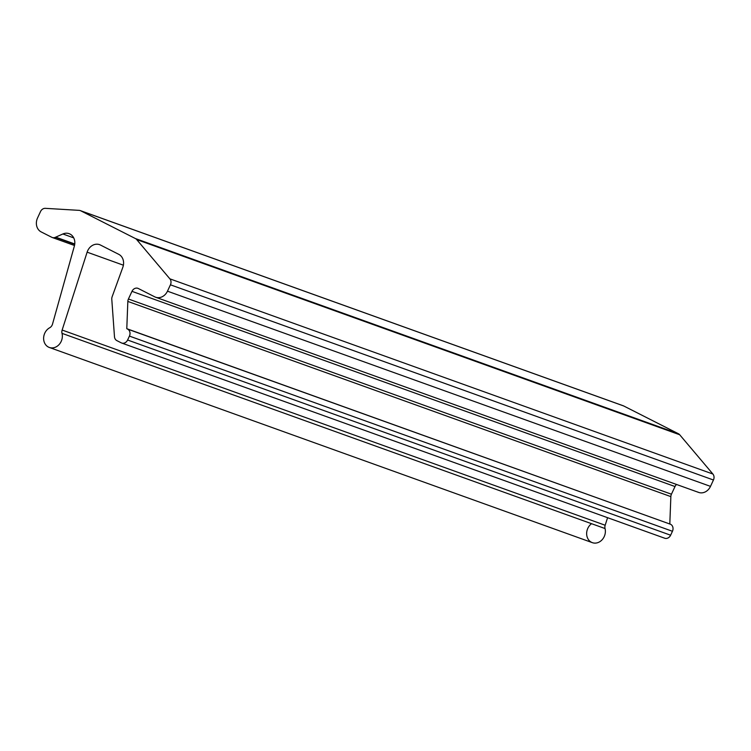 <?xml version="1.0" encoding="UTF-8"?>
<svg xmlns="http://www.w3.org/2000/svg" width="751" height="751" viewBox="0 0 751 751"><rect width="100%" height="100%" fill="white"/><g stroke="black" fill="none" stroke-linecap="round" stroke-linejoin="round"><path stroke-width="1.13" d="M155.617 297.218L698.637 492.412A10.824 9.162 -70.2 0 0 710.493 486.376L167.473 291.181A10.824 9.162 109.8 0 1 155.617 297.218A10.824 9.162 109.8 0 1 154.725 296.833L138.353 288.515A5.417 4.581 -70.2 0 0 137.912 288.328A5.417 4.581 -70.2 0 0 131.979 291.341L675.008 486.535L671.441 494.205L675.008 486.535L131.979 291.341L128.421 299.011L671.441 494.205A5.417 4.581 -70.2 0 0 670.859 496.618A5.417 4.581 109.8 0 1 671.441 494.205L128.421 299.011A5.417 4.581 -70.2 0 0 127.839 301.423L670.859 496.618L669.808 523.888L670.859 496.618L127.839 301.423L126.788 328.694L670.624 524.301L127.604 329.107L670.624 524.301A5.417 4.581 109.8 0 1 672.445 531.286A5.417 4.581 -70.2 0 0 670.624 524.301L127.604 329.107A5.417 4.581 109.8 0 1 129.425 336.091L672.445 531.286L129.425 336.091A5.417 4.581 -70.2 0 0 127.604 329.107L126.788 328.694L127.839 301.423A5.417 4.581 109.8 0 1 128.421 299.011L131.979 291.341A5.417 4.581 109.8 0 1 138.353 288.515L154.725 296.833A10.824 9.162 -70.2 0 0 167.473 291.181L170.43 284.807A5.417 4.581 -70.2 0 0 169.876 278.837L136.673 239.56A5.417 4.581 -70.2 0 0 135.405 238.555L80.695 210.778A5.417 4.581 -70.2 0 0 79.155 210.364L45.342 208.337A5.417 4.581 -70.2 0 0 40.507 211.585L37.55 217.959A10.824 9.162 -70.2 0 0 41.183 231.918L51.772 237.288A5.417 4.581 -70.2 0 0 55.33 237.325L62.877 233.983A10.824 9.162 109.8 0 1 70.003 234.049A10.824 9.162 109.8 0 1 74.358 246.075L52.514 324.103A5.417 4.581 109.8 0 1 49.707 327.755A10.824 9.162 -70.2 0 0 44.121 341.771A10.824 9.162 -70.2 0 0 55.762 347.056A10.824 9.162 -70.2 0 0 62.014 333.35A5.417 4.581 109.8 0 1 62.145 330.046L87.125 252.167A10.824 9.162 109.8 0 1 100.446 245.033L118.771 254.345A10.824 9.162 109.8 0 1 122.835 267.281L112.143 296.739A5.417 4.581 -70.2 0 0 111.786 299.302L114.481 336.711A5.417 4.581 -70.2 0 0 116.874 340.625L121.23 342.832A5.417 4.581 -70.2 0 0 127.604 340.015L129.425 336.091L127.604 340.015L670.624 535.21L672.445 531.286L670.624 535.21L127.604 340.015A5.417 4.581 109.8 0 1 121.681 343.029A5.417 4.581 109.8 0 1 121.23 342.832L116.874 340.625A5.417 4.581 109.8 0 1 114.481 336.711L111.786 299.302A5.417 4.581 109.8 0 1 112.143 296.739L122.835 267.281A10.824 9.162 -70.2 0 0 118.771 254.345L100.446 245.033A10.824 9.162 -70.2 0 0 99.554 244.657A10.824 9.162 -70.2 0 0 87.125 252.167L62.145 330.046A5.417 4.581 -70.2 0 0 62.014 333.35A10.824 9.162 109.8 0 1 59.169 344.484A10.824 9.162 109.8 0 1 49.331 347.46A10.824 9.162 109.8 0 1 43.624 338.175A10.824 9.162 109.8 0 1 49.707 327.755A5.417 4.581 -70.2 0 0 52.514 324.103L74.358 246.075A10.824 9.162 -70.2 0 0 70.003 234.049A10.824 9.162 -70.2 0 0 69.111 233.664A10.824 9.162 -70.2 0 0 62.877 233.983L73.72 237.879L62.877 233.983M675.008 486.535A5.417 4.581 109.8 0 1 676.557 484.47A5.417 4.581 -70.2 0 0 675.008 486.535M55.33 237.325L74.715 244.291L55.33 237.325A5.417 4.581 109.8 0 1 52.213 237.485A5.417 4.581 109.8 0 1 51.772 237.288L41.183 231.918A10.824 9.162 109.8 0 1 37.55 217.959L40.507 211.585A5.417 4.581 109.8 0 1 45.342 208.337L79.155 210.364A5.417 4.581 109.8 0 1 80.244 210.58A5.417 4.581 109.8 0 1 80.695 210.778L623.715 405.972L678.435 433.749L623.715 405.972L80.695 210.778L135.405 238.555L678.435 433.749A5.417 4.581 109.8 0 1 679.693 434.754A5.417 4.581 -70.2 0 0 678.435 433.749L135.405 238.555A5.417 4.581 109.8 0 1 136.673 239.56L679.693 434.754L712.896 474.031L679.693 434.754L136.673 239.56L169.876 278.837L712.896 474.031A5.417 4.581 109.8 0 1 713.45 480.002A5.417 4.581 -70.2 0 0 712.896 474.031L169.876 278.837A5.417 4.581 109.8 0 1 170.43 284.807L713.45 480.002L710.493 486.376L713.45 480.002L170.43 284.807L167.473 291.181L710.493 486.376A10.824 9.162 109.8 0 1 697.754 492.027M623.715 405.972A5.417 4.581 -70.2 0 0 623.274 405.784A5.417 4.581 -70.2 0 0 622.804 405.643A5.417 4.581 109.8 0 1 623.715 405.972M74.753 243.981L55.734 237.147L74.753 243.981M49.331 347.46L592.351 542.663A10.824 9.162 -70.2 0 0 602.189 539.687A10.824 9.162 -70.2 0 0 605.043 528.544L62.014 333.35L605.043 528.544A5.417 4.581 109.8 0 1 605.165 525.24L62.145 330.046L605.165 525.24L607.587 517.692L605.165 525.24A5.417 4.581 -70.2 0 0 605.043 528.544A10.824 9.162 109.8 0 1 599.195 542.044A10.824 9.162 109.8 0 1 587.46 537.829A10.824 9.162 109.8 0 1 591.553 523.691M123.399 265.197L87.125 252.167L123.399 265.197M664.26 538.035A5.417 4.581 -70.2 0 0 664.701 538.223A5.417 4.581 -70.2 0 0 670.624 535.21A5.417 4.581 109.8 0 1 664.26 538.035M623.274 405.784L80.244 210.58M74.499 245.493L52.213 237.485M664.701 538.223L121.681 343.029"/></g></svg>

